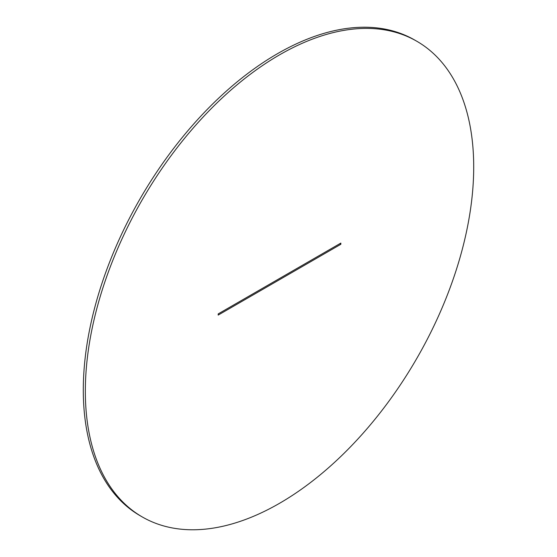 <?xml version="1.0" encoding="UTF-8"?>
<svg xmlns="http://www.w3.org/2000/svg" width="557" height="557" viewBox="0 0 557 557"><rect width="100%" height="100%" fill="white"/><g stroke="black" fill="none" stroke-linecap="round" stroke-linejoin="round"><path stroke-width="0.84" d="M279.523 54.864A274.615 158.55 120 0 0 100.121 296.86A274.615 158.55 120 0 0 142.216 516.917A274.615 158.55 120 0 0 279.523 503.312A274.615 158.55 120 0 0 458.926 261.317A274.615 158.55 120 0 0 416.831 41.267A274.615 158.55 120 0 0 279.523 54.864M416.831 41.267L414.784 40.083A274.615 158.55 120 0 0 277.477 53.688A274.615 158.55 120 0 0 98.074 295.683A274.615 158.55 120 0 0 140.169 515.733L142.216 516.917M218.198 315.081L340.842 244.279L340.842 243.096L218.198 313.904L218.198 315.081M340.842 244.279L339.819 243.688"/></g></svg>
